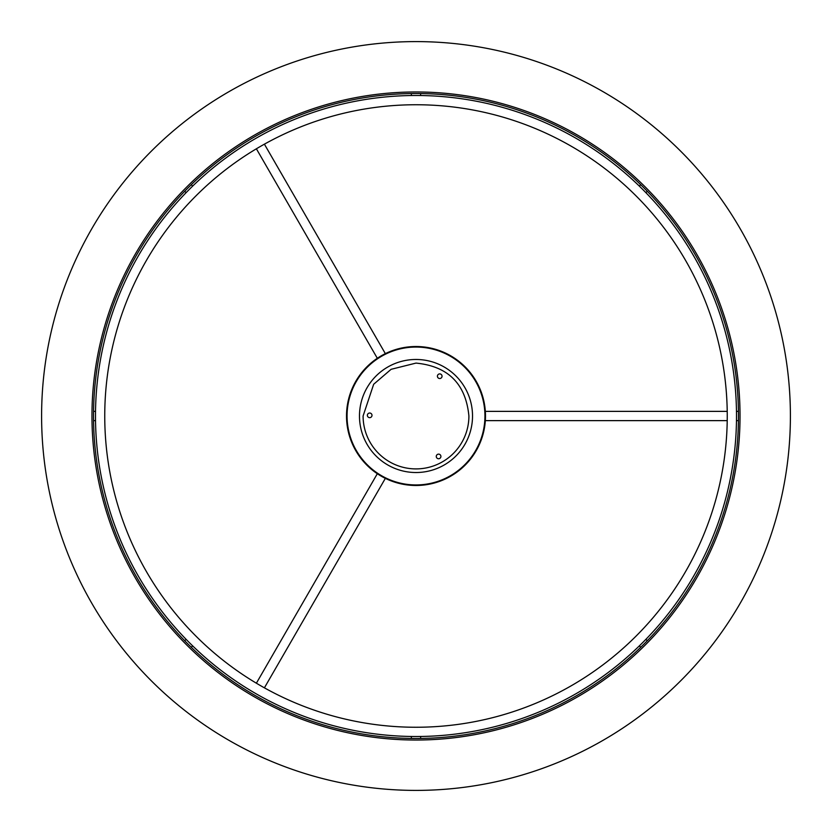 <?xml version="1.0" encoding="UTF-8"?>
<svg xmlns="http://www.w3.org/2000/svg" width="832" height="832" viewBox="0 0 832 832"><rect width="100%" height="100%" fill="white"/><g stroke="black" fill="none" stroke-linecap="round" stroke-linejoin="round"><path stroke-width="1.25" d="M264.399 687.835L385.351 478.358M256.381 683.207L377.322 473.72M740.033 416A324.033 324.033 0 0 1 416 740.033A324.033 324.033 0 0 1 91.967 416A324.033 324.033 0 0 1 416 91.967A324.033 324.033 0 0 1 740.033 416M41.6 416A374.4 374.4 0 0 0 416 790.4A374.4 374.4 0 0 0 790.4 416A374.4 374.4 0 0 0 416 41.6A374.4 374.4 0 0 0 41.6 416M93.517 416A322.483 322.483 0 0 1 416 93.517A322.483 322.483 0 0 1 738.483 416A322.483 322.483 0 0 1 416 738.483A322.483 322.483 0 0 1 93.517 416M369.689 417.654A2.319 2.319 0 0 1 367.37 415.345A2.319 2.319 0 0 1 369.689 413.026A2.319 2.319 0 0 1 371.998 415.345A2.319 2.319 0 0 1 369.689 417.654M438.589 458.754A2.319 2.319 0 0 1 436.27 456.435A2.319 2.319 0 0 1 438.589 454.126A2.319 2.319 0 0 1 440.908 456.435A2.319 2.319 0 0 1 438.589 458.754M439.722 378.529A2.319 2.319 0 0 1 437.414 376.22A2.319 2.319 0 0 1 439.722 373.901A2.319 2.319 0 0 1 442.042 376.22A2.319 2.319 0 0 1 439.722 378.529M414.638 736.507A320.518 320.518 0 0 1 190.33 643.604L188.396 641.67A320.518 320.518 0 0 1 95.493 417.362L95.493 414.638A320.518 320.518 0 0 1 188.396 190.33L190.33 188.396A320.518 320.518 0 0 1 414.638 95.493L417.362 95.493A320.518 320.518 0 0 1 641.67 188.396L643.604 190.33A320.518 320.518 0 0 1 736.507 414.638L736.507 417.362A320.518 320.518 0 0 1 643.604 641.67L641.67 643.604A320.518 320.518 0 0 1 417.362 736.507L414.638 736.507M416 727.251A311.251 311.251 0 0 1 104.749 416A311.251 311.251 0 0 1 416 104.749A311.251 311.251 0 0 1 727.251 416A311.251 311.251 0 0 1 416 727.251M727.22 411.372L485.326 411.372M727.22 420.628L485.326 420.628M416 346.518A69.482 69.482 0 0 1 485.482 416A69.482 69.482 0 0 1 416 485.482A69.482 69.482 0 0 1 346.518 416A69.482 69.482 0 0 1 416 346.518M416 347.058A68.942 68.942 0 0 0 347.058 416A68.942 68.942 0 0 0 416 484.942A68.942 68.942 0 0 0 484.942 416A68.942 68.942 0 0 0 416 347.058M363.095 416L373.672 384.259L391.102 369.314L416 363.095C448.136 366.226 465.774 383.864 468.905 416A52.905 52.905 0 0 1 416 468.905A52.905 52.905 0 0 1 363.095 416M440.908 456.435A2.319 2.319 0 0 1 438.589 458.754A2.319 2.319 0 0 1 436.27 456.435A2.319 2.319 0 0 1 438.589 454.126A2.319 2.319 0 0 1 440.908 456.435M442.042 376.22A2.319 2.319 0 0 1 439.722 378.529A2.319 2.319 0 0 1 437.414 376.22A2.319 2.319 0 0 1 439.722 373.901A2.319 2.319 0 0 1 442.042 376.22M371.998 415.345A2.319 2.319 0 0 1 369.689 417.654A2.319 2.319 0 0 1 367.37 415.345A2.319 2.319 0 0 1 369.689 413.026A2.319 2.319 0 0 1 371.998 415.345M256.381 148.793L377.322 358.28M264.399 144.165L385.351 353.642M416 359.476A56.524 56.524 0 0 0 359.476 416A56.524 56.524 0 0 0 416 472.524A56.524 56.524 0 0 0 472.524 416A56.524 56.524 0 0 0 416 359.476M420.628 736.486L420.628 738.452M639.34 645.892L640.734 647.286M736.486 420.628L738.452 420.628M645.892 192.66L647.286 191.266M420.628 95.514L420.628 93.548M186.108 192.66L184.714 191.266M95.514 420.628L93.548 420.628M192.66 645.892L191.266 647.286M411.372 736.486L411.372 738.452M645.892 639.34L647.286 640.734M736.486 411.372L738.452 411.372M639.34 186.108L640.734 184.714M411.372 95.514L411.372 93.548M192.66 186.108L191.266 184.714M95.514 411.372L93.548 411.372M186.108 639.34L184.714 640.734"/></g></svg>

